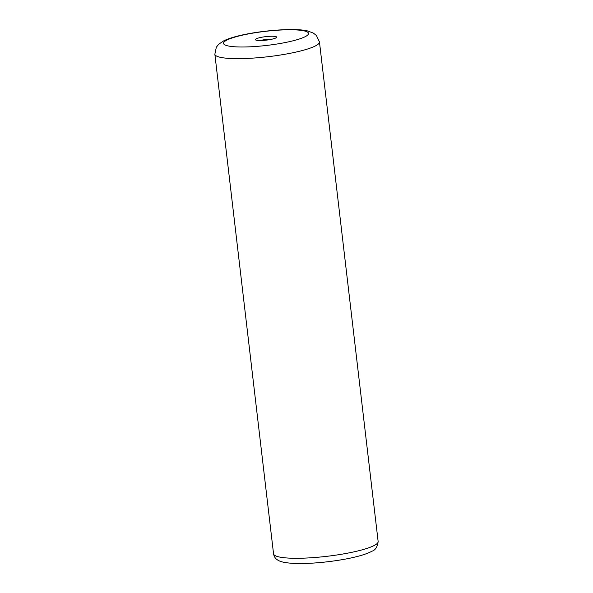<?xml version="1.0" encoding="UTF-8"?>
<svg xmlns="http://www.w3.org/2000/svg" width="593" height="593" viewBox="0 0 593 593"><rect width="100%" height="100%" fill="white"/><g stroke="black" fill="none" stroke-linecap="round" stroke-linejoin="round"><path stroke-width="0.89" d="M272.824 38.975A10.696 1.772 -6.7 0 0 276.523 37.448A10.696 1.772 -6.7 0 0 271.223 36.24A10.696 1.772 -6.7 0 0 259.215 37.796A10.696 1.772 -6.7 0 0 255.583 39.909A10.696 1.772 -6.7 0 0 272.824 38.975M272.009 39.175A8.228 1.356 -6.7 0 0 261.068 40.354A8.228 1.356 -6.7 0 0 260.371 40.539M378.141 541.535C377.437 546.954 375.354 550.185 371.9 551.223C368.26 553.202 363.227 554.989 356.786 556.597C338.61 561.304 309.494 564.403 292.801 563.35C283.165 562.675 279.629 561.452 277.213 559.71C275.315 558.517 274.092 556.553 273.551 553.818A52.651 8.702 -6.7 0 0 304.135 558.132A52.651 8.702 -6.7 0 0 359.351 550.578A52.651 8.702 -6.7 0 0 378.141 541.535L319.449 41.91A52.651 8.702 173.3 0 1 300.658 50.961A52.651 8.702 173.3 0 1 245.443 58.507A52.651 8.702 173.3 0 1 214.859 54.2L216.319 47.24L218.698 44.245L223.643 40.902C227.267 39.116 231.885 37.529 237.496 36.129C259.356 30.495 295.188 27.626 307.826 31.014L313.408 33.119L316.41 35.476L319.449 41.91M238.794 36.032A42.778 7.072 -6.7 0 0 233.39 46.677A42.778 7.072 -6.7 0 0 293.246 40.747A42.778 7.072 -6.7 0 0 298.65 30.095A42.778 7.072 -6.7 0 0 238.794 36.032M273.551 553.818L214.859 54.2"/></g></svg>
